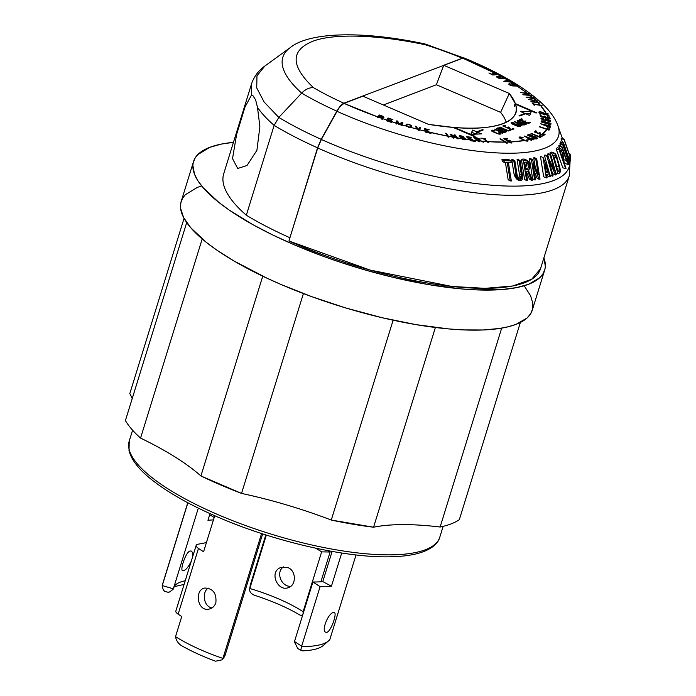 <?xml version="1.0" encoding="UTF-8"?>
<svg xmlns="http://www.w3.org/2000/svg" width="696" height="696" viewBox="0 0 696 696"><rect width="100%" height="100%" fill="white"/><g stroke="black" fill="none" stroke-linecap="round" stroke-linejoin="round"><path stroke-width="1.04" d="M341.701 553.007L331.435 586.197A88.375 25.5 -162.8 0 1 320.082 586.65L301.655 646.184A6.769 4.559 -56.9 0 0 301.568 646.488A88.375 25.5 17.2 0 0 328.677 640.755A88.375 25.5 17.2 0 0 329.817 639.572A6.769 0.757 -70.9 0 0 329.913 639.267L356.021 554.938M333.114 612.584L334.263 612.515C337.673 613.254 329.791 634.691 325.78 632.246C321.1 630.976 328.068 613.672 333.114 612.584M320.082 586.65L312.922 581.978L294.495 641.512A6.769 4.559 123.1 0 0 294.408 641.816L297.801 648.594L302.229 650.847A84.66 24.421 17.2 0 0 322.927 645.784L328.677 640.755M312.922 581.978A76.812 22.159 17.2 0 0 322.787 581.586L331.435 586.197M332.123 551.423L322.787 581.586M301.568 646.488L300.742 650.516M209.531 515.223A88.375 25.5 -162.8 0 1 210.662 515.231L214.177 517.528M187.781 502.738L162.429 584.649A88.375 25.5 17.2 0 0 162.159 585.867L187.876 502.79M213.437 519.929A76.812 22.159 17.2 0 0 207.956 520.303L210.027 513.631M168.389 592.087C168.458 592.801 170.076 591.809 173.243 589.129L198.316 508.115M164.421 590.921C163.882 591.478 163.134 589.79 162.159 585.867M191.296 561.141C188.05 567.658 185.179 570.859 182.665 570.737C179.777 570.233 185.649 552.459 189.886 551.023L191.139 551.006C192.592 551.798 192.983 554.06 192.331 557.792M185.214 580.768A76.812 22.159 17.2 0 0 175.731 584.727A76.812 22.159 17.2 0 0 173.878 587.059M173.826 587.233A80.527 23.238 -162.8 0 1 184.022 584.631M328.034 550.684A88.375 25.5 -162.8 0 1 330.104 552.006L320.9 581.76M265.811 534.893L250.343 584.866A6.769 6.473 -172.4 0 0 250.255 585.171L249.699 589.042M283.472 566.892C275.233 572.286 281.636 587.32 290.85 586.241M330.104 552.006L321.639 551.867A76.812 22.159 17.2 0 0 315.61 548.187M321.639 551.867L303.212 611.401A6.769 4.611 90.9 0 1 303.108 611.697A76.812 22.159 17.2 0 0 249.812 588.52A6.769 6.473 7.6 0 1 249.899 588.216L266.35 535.067M287.97 567.623C296.313 570.729 296.4 585.11 288.623 587.52C277.713 592.409 268.534 571.503 280.958 567.466L287.97 567.623M302.908 614.333L301.325 615.473L299.611 614.899A80.527 23.238 -162.8 0 0 254.605 595.324C250.76 593.653 249.159 591.383 249.812 588.52L249.69 589.103M303.108 611.697L303.056 613.863M214.742 515.727L203.589 551.745A88.375 25.5 -162.8 0 1 198.473 548.431A11.562 3.332 -162.8 0 1 196.185 545.342L175.836 611.071A11.562 3.332 17.2 0 0 178.132 614.159A88.375 25.5 -162.8 0 0 181.743 616.534L175.575 636.483A6.603 4.611 90.1 0 0 175.523 636.64A88.375 25.5 17.2 0 0 222.929 658.407A6.603 6.299 36.3 0 0 222.972 658.251L261.583 533.536M215.864 602.719C214.655 606.216 212.393 608.347 209.078 609.104C197.368 612.08 194.036 589.495 204.946 588.033C213.046 588.459 216.691 593.349 215.864 602.719M175.523 636.64C176.14 640.155 177.88 643.008 180.76 645.201A84.66 24.421 17.2 0 0 215.595 661.2L222.276 659.773L222.929 658.407M196.185 545.342A11.562 3.332 -162.8 0 1 197.96 544.246L206.425 542.584M223.964 657.476L224.999 655.58A6.603 6.299 -143.7 0 0 225.052 655.423L262.67 533.884M208.165 588.12C201.605 592.392 203.702 606.808 212.028 607.913M200.909 475.96L241.529 493.412C271.832 499.919 301.742 508.802 331.27 520.051L373.569 527.211C390.43 523.81 412.615 523.74 440.116 527.02C448.285 525.332 454.679 522.887 459.317 519.677L520.364 322.465L459.317 519.677A180.464 52.069 17.2 0 1 440.116 527.02A179.89 51.904 17.2 0 0 373.569 527.211L435.392 327.485L373.569 527.211A180.464 52.069 17.2 0 1 331.27 520.051A179.89 51.904 17.2 0 0 241.529 493.412L303.404 293.547L241.529 493.412A180.464 52.069 17.2 0 1 200.909 475.96A179.89 51.904 17.2 0 0 140.557 438.089C166.544 450.695 186.659 463.318 200.909 475.96L262.749 276.181L200.909 475.96M125.41 420.558C128.621 426.091 133.675 431.938 140.557 438.089L202.197 238.963L140.557 438.089A180.464 52.069 17.2 0 1 125.41 420.558L186.702 222.572L125.41 420.558M570.085 161.472L569.276 175.853A179.394 51.756 17.2 0 1 317.724 147.978L321.352 139.478L317.724 147.978L288.927 240.999A179.394 51.756 17.2 0 0 540.479 268.874L569.276 175.853A179.394 51.756 -162.8 0 1 317.724 147.978L288.927 240.999L370.089 270.065L451.765 286.43L485.095 288.344L512.656 285.995L531.709 279.244L540.54 268.691M520.251 119.312A179.394 51.756 -162.8 0 1 520.913 119.703A179.394 51.756 17.2 0 0 520.251 119.312M521.991 120.356A179.394 51.756 -162.8 0 1 523.67 121.382A179.394 51.756 17.2 0 0 521.991 120.356M293.79 244.6L272.71 234.97L252.691 224.564L228.932 209.879L218.875 202.44L203.18 187.746L197.934 180.812L194.523 174.252L192.87 165.439L193.227 162.742L195.15 157.957L197.673 154.73L209.757 147.343L221.554 144.046L233.447 142.341A183.77 53.018 -162.8 0 0 209.757 147.343A183.77 53.018 -162.8 0 0 193.558 161.481A183.77 53.018 -162.8 0 0 353.429 266.472A183.77 53.018 -162.8 0 0 544.663 270.17A183.77 53.018 -162.8 0 0 543.88 257.885L545.342 266.22L544.994 268.908L543.063 273.693L539.504 277.93L528.455 284.316L516.658 287.605L501.442 289.597L475.96 289.875L461.274 288.901L428.527 284.603L393.266 277.391L366.644 270.413L340.762 262.409L324.049 256.589L293.79 244.6M193.523 161.585L181.16 201.527A183.77 53.018 17.2 0 0 341.031 306.518A183.77 53.018 17.2 0 0 532.266 310.207L544.62 270.292M506.218 122.305A139.252 40.177 17.2 0 0 500.615 112.352L436.383 84.747L383.392 104.992L436.383 84.747L443.717 65.285L462.553 58.09L464.972 58.56M321.352 139.478L337.029 111.334L321.352 139.478A176.619 50.956 17.2 0 0 569.78 162.142A176.619 50.956 -162.8 0 1 321.352 139.478M340.675 106.044L344.041 103.373L362.877 96.178L344.041 103.373L377.702 116.884L379.442 115.005L381.904 115.875C384.679 117.285 384.531 117.781 381.452 117.38L382.026 118.398L386.845 120.043L388.055 117.989L392.909 119.59L388.794 118.511L388.246 119.442L391.117 120.669L388.107 119.677L387.715 120.33L396.094 123.035L396.798 120.817L397.677 121.095L399.156 123.888L401.983 122.426L402.862 122.696L402.166 124.897L406.099 126.054L406.125 124.488C407.986 123.931 409.787 124.445 411.527 126.037L411.371 127.559L417.644 129.256L415.138 126.159L416.043 126.385L418.574 129.517L419.618 127.281L420.523 127.507L419.488 129.743L425.395 131.239L424.282 128.542L429.145 129.691L425.291 129.064L425.795 130.291L428.936 131.309L425.917 130.596L426.274 131.457L447.58 136.129L445.536 133.214L446.388 133.38L448.433 136.294L452.478 137.051L449.999 134.05L456.672 137.773L454.192 134.789L455.114 134.946L457.594 137.939L465.233 139.13L461.84 137.66C455.932 135.929 461.596 134.867 464.075 137.251L463.258 137.121C460.047 135.851 459.56 135.929 461.787 137.373L466.076 139.252L469.765 139.766L466.363 136.633L470.774 137.199L467.547 137.095L469.095 138.513L472.219 139.217L469.478 138.869L470.566 139.87L477.647 140.705L473.828 137.53L476.02 137.756C479.405 138.574 480.466 139.304 479.213 139.948L481.467 141.088L487 141.549L483.224 138.687L480.805 138.165L485.321 138.513L485.808 138.878L483.964 138.739L487.731 141.601L505.27 142.141L500.624 138.861L505.905 142.123L509.463 142.028L503.808 138.774L507.158 138.591L507.802 138.965L505.052 139.113L507.61 140.583L510.333 140.836L508.254 140.957L510.081 142.001L524.584 140.496L520.269 138.4C518.424 136.799 519.433 136.616 523.322 137.86L522.827 137.947C520.208 137.112 519.52 137.234 520.782 138.321L525.106 140.401L529.873 139.374L524.21 135.99L531.962 138.8L534.197 138.086L527.237 135.085L528.325 134.676L536.494 137.225L538.165 136.494L531.318 133.415L538.504 136.329L541.488 134.676L534.137 131.857L535.668 130.822L536.503 131.144L535.25 131.988L538.573 133.267L539.522 132.623L540.366 132.945L539.417 133.589L541.766 134.493L547.013 129.352L539.496 126.576L547.152 129.117L548.239 126.768L540.705 123.775L548.596 125.532L548.813 124.219L541.079 121.957L541.166 121.191C542.576 120.617 544.307 121.043 546.351 122.479L548.9 122.861L548.831 121.348L543.741 119.982C540.2 118.442 540.157 117.868 543.611 118.25L543.628 118.529C541.305 118.276 541.331 118.659 543.715 119.695L548.805 121.052L548.631 119.938L545.342 119.555L545.29 118.711L548.57 119.634L548.222 118.242L540.522 116.319L540.026 114.649L540.905 114.866L541.314 116.241L544.794 117.111L544.49 116.067L545.368 116.293L545.673 117.328L548.135 117.946L546.96 114.918L539.322 113.178L538.895 112.274C539.652 111.447 541.305 111.743 543.863 113.17L546.151 113.326L540.453 105.383L534.023 104.322L534.824 105.218L533.989 105.087L532.127 102.965L533.719 103.974L540.148 105.044L537.912 102.643L530.9 101.694L534.493 101.877L532.962 100.407L528.621 99.519L535.711 100.476L533.902 98.806L526.045 97.136L531.918 97.066L529.865 95.352L523.331 94.813L522.861 94.438L527.481 93.508L520.451 92.568L527.046 93.116L517.076 86.017L513.248 85.965C509.411 85.147 508.254 84.39 509.785 83.685L510.351 84.059C509.324 84.529 510.098 85.043 512.674 85.591L516.484 85.625L514.257 84.181L512.326 84.103L513.457 84.842L512.769 84.834L511.082 83.711L513.639 83.79L510.855 82.058L503.721 81.249L507.871 80.257L504.748 78.439L501.311 78.657C497.614 78.03 496.3 77.273 497.37 76.386L498.014 76.76C497.292 77.352 498.171 77.856 500.668 78.283L504.061 78.048L501.538 76.621L499.772 76.664L501.059 77.413L500.45 77.439L498.519 76.325L500.842 76.238L497.718 74.533L492.681 75.011L488.914 72.958L492.568 74.585L494.812 74.376L492.472 73.106L495.378 74.324L497.031 74.168L462.553 58.09L443.717 65.285L509.315 93.481L515.31 103.591L536.712 112.787L536.033 113.048L515.518 104.226C522.13 121.069 495.7 131.17 454.592 127.507L475.107 136.329L474.428 136.581L453.026 127.385L428.475 124.366L362.877 96.178L428.475 124.366A142.898 41.229 -162.8 0 0 453.026 127.385L474.428 136.581M501.685 328.12L440.116 527.02L501.685 328.12M393.127 320.212L331.27 520.051L393.127 320.212M132.205 398.617A179.89 51.904 17.2 0 0 129.795 393.649L184.057 218.361L129.795 393.649M546.317 177.906L543.68 176.775L540.453 156.382L543.68 176.775L546.317 177.906A175.923 50.756 17.2 0 0 547.091 177.724L546.577 174.452A174.026 50.208 17.2 0 0 548.787 173.861L550.005 176.932A175.923 50.756 17.2 0 0 550.719 176.723L543.08 157.514L546.317 177.906L543.08 157.514L540.453 156.382L543.08 157.514L550.719 176.723M547.378 175.801L546.812 174.391L547.378 175.801L550.005 176.932L547.378 175.801M555.608 174.983L552.989 173.852L551.876 171.442L552.989 173.852L555.608 174.983A175.923 50.756 17.2 0 0 556.261 174.713L550.797 154.904A164.126 47.354 -162.8 0 1 550.153 155.173L554.434 170.72L547.656 156.121A164.126 47.354 -162.8 0 1 546.995 156.348L552.459 176.158A175.923 50.756 17.2 0 0 553.111 175.931L548.831 160.393L555.608 174.983L548.831 160.393L553.111 175.931M552.459 176.158L550.101 175.14L552.459 176.158L546.995 156.348L544.376 155.225L549.344 173.226L544.376 155.225A161.098 46.475 17.2 0 0 545.029 154.999L547.656 156.121L554.434 170.72L550.153 155.173L547.526 154.051A161.098 46.475 17.2 0 0 548.178 153.773L550.797 154.904L556.261 174.713M562.777 167.788L565.7 168.693L562.777 167.788L556.139 148.831A161.098 46.475 17.2 0 0 557.244 147.735L560.158 148.639A164.126 47.354 -162.8 0 1 559.071 149.736L565.7 168.693A175.923 50.756 17.2 0 0 566.048 168.345L562.977 159.549A170.442 49.172 17.2 0 0 563.69 158.792L562.82 152.633M562.498 142.532L561.159 138.661A161.098 46.475 17.2 0 0 561.176 138.208L564.073 139.104A164.126 47.354 -162.8 0 1 564.056 139.557L561.159 138.661L562.498 142.532M560.967 143.768L560.489 142.367A161.098 46.475 17.2 0 0 560.619 141.949L563.508 142.845L569.415 160.054L563.508 142.845A164.126 47.354 -162.8 0 1 563.377 143.263L560.489 142.367L560.967 143.768M526.62 180.638L524.575 179.42L526.62 180.638L523.418 160.463L521.374 159.236L524.575 179.42L521.374 159.236A161.098 46.475 17.2 0 0 524.123 159.027L526.167 160.254A164.126 47.354 -162.8 0 1 523.418 160.463L526.62 180.638A175.923 50.756 17.2 0 0 527.594 180.577L526.106 171.207A170.442 49.172 17.2 0 0 527.681 171.094L531.422 180.264A175.923 50.756 17.2 0 0 532.44 180.168L528.647 170.798L529.821 165.404C529.291 162.359 528.073 160.637 526.167 160.254L527.263 160.541L529.821 165.422M531.422 180.264L529.369 179.037L526.185 171.207L529.369 179.037L531.422 180.264L527.681 171.094M539.096 179.316L537.025 178.08L534.093 170.65L537.025 178.08L539.096 179.316A175.923 50.756 17.2 0 0 540.035 179.168L536.703 158.906A164.126 47.354 -162.8 0 1 535.781 159.071L538.382 174.957L532.31 159.593A164.126 47.354 -162.8 0 1 531.413 159.706L534.676 179.925A175.923 50.756 17.2 0 0 535.572 179.812L533.014 163.943L539.096 179.316L533.014 163.943M532.614 178.689L534.676 179.925L532.614 178.689L529.36 158.471A161.098 46.475 17.2 0 0 530.248 158.357L532.31 159.593L538.382 174.957L535.781 159.071L533.702 157.827A161.098 46.475 17.2 0 0 534.624 157.661L536.703 158.906L534.624 157.661M535.18 166.849L533.702 157.827L535.781 159.071L536.703 158.906M510.212 180.96L508.158 179.733L505.418 162.533L508.158 179.733L510.212 180.96L507.28 162.586L510.212 180.96A175.923 50.756 17.2 0 0 511.325 180.977L508.402 162.603L511.325 180.977M502.26 161.272L501.964 159.454A161.098 46.475 17.2 0 0 508.828 159.593L501.964 159.454L504.017 160.68L504.313 162.499A165.187 47.659 17.2 0 0 507.28 162.586L504.313 162.499L502.26 161.272L504.313 162.499L504.017 160.68L510.873 160.82A164.126 47.354 -162.8 0 1 504.017 160.68L501.964 159.454L502.26 161.272M564.117 161.281L563.595 159.958M568.954 163.508L568.597 164.639L566.37 160.498L561.628 146.778L558.731 145.873L559.549 148.257L558.731 145.873A161.098 46.475 17.2 0 0 558.984 145.499L561.881 146.395A164.126 47.354 -162.8 0 1 561.628 146.778L566.37 160.498C569.102 166.266 569.537 165.474 567.658 158.096L562.942 144.385A164.126 47.354 -162.8 0 1 562.768 144.785L567.484 158.497C568.728 163.456 568.441 163.995 566.614 160.115L561.881 146.395L566.614 160.115M568.084 162.89L567.484 158.497L565.883 158.001L567.484 158.497L562.768 144.785L559.871 143.889L560.602 145.995L559.871 143.889A161.098 46.475 17.2 0 0 560.054 143.489L562.942 144.385L567.675 158.131M515.466 177.871L514.074 174.218L511.76 159.584A161.098 46.475 17.2 0 0 512.822 159.575L514.866 160.793A164.126 47.354 -162.8 0 1 513.805 160.811L516.119 175.435C516.754 182.491 524.14 182.213 522.452 175.27L520.147 160.637A164.126 47.354 -162.8 0 1 519.129 160.68L521.443 175.305C520.791 180.055 519.373 180.09 517.18 175.427L514.866 160.793L517.18 175.427L519.094 178.863L521.443 175.305L519.129 160.68L517.085 159.462A161.098 46.475 17.2 0 0 518.102 159.419L520.147 160.637L522.478 175.383M554.764 153.311L554.12 153.268A164.126 47.354 -162.8 0 1 552.502 154.112L549.875 152.989L550.353 154.703L549.875 152.989A161.098 46.475 17.2 0 0 551.484 152.137L552.058 152.146M533.127 98.24A157.374 45.405 -162.8 0 1 533.884 98.806A157.374 45.405 17.2 0 0 533.127 98.24M536.155 100.546A157.374 45.405 -162.8 0 1 536.633 100.92A157.374 45.405 17.2 0 0 536.155 100.546M538.556 102.469A157.374 45.405 -162.8 0 1 539.017 102.843A157.374 45.405 17.2 0 0 538.556 102.469M492.942 73.367L495.378 74.324L495.239 74.768L497.031 74.168A144.794 41.777 -162.8 0 0 462.553 58.09L464.249 58.012C514.066 78.509 550.58 103.521 557.966 125.95A157.374 45.405 -162.8 0 1 557.966 125.95A157.374 45.405 -162.8 0 1 493.621 152.702A157.374 45.405 -162.8 0 1 337.029 111.334A157.374 45.405 17.2 0 0 493.621 152.702A157.374 45.405 17.2 0 0 557.966 125.95L562.472 138.608M503.913 126.437L507.158 127.533L508.454 127.029L509.255 127.377L507.958 127.873L511.273 129.299L513.204 128.56L514.005 128.908L511.699 129.787L502.817 125.967L504.913 125.167L505.714 125.515L503.991 126.167L507.071 127.803M524.044 125.071L522.435 124.532L521.278 124.976L522.122 125.802L514.396 121.548L524.044 125.071M523.844 121.156L525.941 121L524.645 121.496L527.96 122.922L529.891 122.183L530.691 122.531L528.386 123.409L519.503 119.599L521.6 118.79L522.4 119.138L520.678 119.799L523.844 121.156M519.077 115.649L524.897 113.422L520.791 111.656L531.474 111.177L529.673 115.475L525.619 113.735L519.799 115.962L519.077 115.649L524.897 113.422L520.791 111.656L531.474 111.177L529.673 115.475L525.619 113.735L519.799 115.962M483.242 129.926L477.421 132.153L481.467 133.893L470.783 134.371L472.593 130.074L476.699 131.84L482.519 129.621L483.242 129.926L477.421 132.153L481.467 133.893L470.783 134.371L472.593 130.074L471.035 134.363L472.593 130.074L476.699 131.84L482.519 129.621L482.311 130.282M497.196 133.58L493.29 131.596L497.283 133.31C499.919 134.024 500.441 133.832 498.832 132.719L499.215 132.579C501.59 134.224 500.833 134.519 496.927 133.467L492.89 131.735C490.532 130.091 491.306 129.795 495.213 130.857L494.839 131.005C492.202 130.291 491.689 130.491 493.29 131.596A1.897 0.548 -162.8 0 1 492.255 130.744A1.897 0.548 -162.8 0 1 494.839 131.005L495.213 130.857A2.819 0.809 -162.8 0 0 491.376 130.465L491.367 130.474A2.819 0.809 -162.8 0 0 492.89 131.735L496.927 133.467A2.819 0.809 -162.8 0 0 500.746 133.85L500.746 133.858A2.819 0.809 -162.8 0 0 499.215 132.579L499.128 132.858M506.505 131.77L505.357 132.214L496.474 128.395L497.553 127.986L502.521 129.578C505.548 130.169 506.879 130.9 506.505 131.77A2.836 0.818 -162.8 0 0 506.758 131.553L506.74 131.596M516.171 124.732L515.371 124.393L516.502 123.958L518.964 125.019C521.365 126.663 520.608 126.959 516.693 125.915L512.691 124.192C510.29 122.539 511.055 122.244 514.988 123.305L514.605 123.453C511.969 122.74 511.456 122.931 513.056 124.045L517.058 125.767C519.695 126.472 520.208 126.272 518.607 125.167L516.171 124.732L516.928 124.445M522.191 122.435L521.391 122.087L522.522 121.661L524.984 122.714C527.385 124.366 526.628 124.662 522.713 123.61L518.711 121.896C516.31 120.243 517.076 119.947 521.008 121.008L520.625 121.147C517.989 120.434 517.476 120.634 519.077 121.739L523.079 123.462C525.706 124.175 526.22 123.975 524.619 122.87L522.191 122.435L524.61 122.861A1.897 0.548 -162.8 0 1 525.654 123.723A1.897 0.548 -162.8 0 1 523.079 123.462L518.998 122.017M504.261 132.631L502.66 132.092L501.503 132.527L502.347 133.362L494.621 129.099L504.261 132.631M499.98 127.29L508.15 130.5L510.081 129.761L510.873 130.1L508.567 130.987L500.067 127.02L508.063 130.77L510.081 129.761L509.846 130.491L510.081 129.761L510.873 130.1M524.166 285.76L530.622 295.835L532.849 303.439L532.597 308.954L530.674 313.731L527.107 317.968L516.067 324.353L508.515 326.694L499.702 328.442L483.259 329.974L463.562 329.913L448.877 328.938L416.138 324.64L382 317.698L345.346 307.832L311.651 296.626L281.401 284.647L267.16 278.269L234.03 261.017L216.543 249.916L206.477 242.478L190.782 227.783L183.605 217.526L180.577 208.295L180.829 202.78L182.752 197.995L185.275 194.767L197.368 187.381L201.657 185.928M497.718 74.141L494.247 72.271L498.936 74.542L497.718 74.533A144.794 41.777 -162.8 0 1 500.842 76.238C503.887 76.995 505.192 77.726 504.748 78.439A144.794 41.777 -162.8 0 1 507.871 80.257L508.933 80.136L509.559 80.519L508.759 80.588L510.629 81.728L512.656 82.398L510.855 82.058A144.794 41.777 -162.8 0 1 513.639 83.79C516.823 84.712 517.972 85.451 517.076 86.017A144.794 41.777 -162.8 0 1 527.046 93.116L528.708 93.386L529.23 93.795L528.064 93.908A144.794 41.777 -162.8 0 1 529.421 94.987L531.596 95.639L529.865 95.352A144.794 41.777 -162.8 0 1 531.918 97.066L533.449 97.188L533.875 97.562L532.727 97.449L535.963 99.397L533.902 98.806A144.794 41.777 -162.8 0 1 535.711 100.476L537.486 100.85L536.085 100.833A144.794 41.777 -162.8 0 1 537.564 102.295L539.757 103.043L537.912 102.643A144.794 41.777 -162.8 0 1 540.148 105.044L542.062 105.505L540.453 105.383A144.794 41.777 -162.8 0 1 546.151 113.326L548.048 113.613L546.343 113.674A144.794 41.777 -162.8 0 1 546.812 114.605L548.813 115.205L546.96 114.918A144.794 41.777 -162.8 0 1 548.135 117.946L549.318 118.285L548.857 116.754L549.701 117.076L550.258 118.903L548.222 118.242A144.794 41.777 -162.8 0 1 548.57 119.634C551.319 121.078 551.406 121.652 548.831 121.348A144.794 41.777 -162.8 0 1 548.9 122.861L551.032 123.34L548.892 123.157A144.794 41.777 -162.8 0 1 548.84 123.949L550.884 124.697L548.813 124.219A144.794 41.777 -162.8 0 1 548.596 125.532L550.684 126.159L549.04 125.924L548.813 126.707L550.223 127.707L548.239 126.768A144.794 41.777 -162.8 0 1 547.152 129.117L548.309 129.552L549.022 128.36L549.866 128.751L549.013 130.169L547.013 129.352A144.794 41.777 -162.8 0 1 541.766 134.493L542.897 134.981L544.298 134.032L545.107 134.45L543.428 135.581L541.488 134.676A144.794 41.777 -162.8 0 1 538.504 136.329L539.617 136.834L541.279 135.99L542.071 136.416L540.079 137.434L538.165 136.494A144.794 41.777 -162.8 0 1 536.494 137.225L537.208 138.617L536.05 139.052L534.197 138.086A144.794 41.777 -162.8 0 1 531.962 138.8L534.032 139.705L532.04 139.122L530.691 139.478L531.805 140.296L531.344 140.418L529.873 139.374A144.794 41.777 -162.8 0 1 527.455 139.939C528.664 141.349 527.707 141.532 524.584 140.496A144.794 41.777 -162.8 0 1 510.081 142.001L511.551 143.002L510.942 143.045L509.463 142.028A144.794 41.777 -162.8 0 1 505.905 142.123L507.28 143.141L505.27 142.141A144.794 41.777 -162.8 0 1 487.731 141.601L488.827 142.602L488.087 142.549L487 141.549A144.794 41.777 -162.8 0 1 481.467 141.088L483.337 142.21L480.64 141.01A144.794 41.777 -162.8 0 1 478.413 140.783L479.413 141.801L477.647 140.705A144.794 41.777 -162.8 0 1 470.566 139.87L475.498 141.392L470.653 140.766L469.765 139.766A144.794 41.777 -162.8 0 1 466.076 139.252C465.467 140.244 463.849 140 461.23 138.53A144.794 41.777 -162.8 0 1 457.594 137.939L458.22 138.895L455.776 137.625A144.794 41.777 -162.8 0 1 453.322 137.199L453.949 138.139L453.105 137.999L452.478 137.051A144.794 41.777 -162.8 0 1 448.433 136.294L448.937 137.225L447.58 136.129A144.794 41.777 -162.8 0 1 426.274 131.457L431.007 133.397L425.656 132.144L425.395 131.239A144.794 41.777 -162.8 0 1 419.488 129.743L419.201 130.404L418.235 130.161L417.644 129.256A144.794 41.777 -162.8 0 1 411.371 127.559L406.099 126.054A144.794 41.777 -162.8 0 1 402.166 124.897L401.931 125.671L401.044 125.393L401.288 124.636A144.794 41.777 -162.8 0 1 399.965 124.236L398.599 124.419L398.303 123.723A144.794 41.777 -162.8 0 1 396.981 123.314L396.746 124.053L395.867 123.775L396.094 123.035A144.794 41.777 -162.8 0 1 387.715 120.33L391.813 122.513L386.48 120.739L386.845 120.043A144.794 41.777 -162.8 0 1 382.026 118.398L382.452 119.399L381.077 118.076A144.794 41.777 -162.8 0 1 378.563 117.189L378.05 117.833L377.189 117.528L377.702 116.884A144.794 41.777 -162.8 0 1 344.041 103.373C341.658 104.504 339.317 107.158 337.029 111.334M500.615 112.352L509.315 93.481L443.717 65.285L436.383 84.747L500.615 112.352L509.315 93.481A142.898 41.229 -162.8 0 1 515.31 103.591L514.161 105.662A142.454 41.099 -162.8 0 1 514.37 106.305L515.518 104.226A142.898 41.229 -162.8 0 1 514.901 114.675A142.898 41.229 -162.8 0 1 454.592 127.507L454.349 127.951L454.592 127.507L475.107 136.329M556.852 167.614L556.504 165.918L559.14 167.049L559.123 171.312A174.861 50.451 -162.8 0 1 558.035 171.877L553.538 155.626A165.187 47.659 17.2 0 0 554.616 155.051L556.661 158.123L559.14 167.049L556.661 158.123L554.025 156.992L553.555 155.617L556.504 165.918L559.14 167.049L559.123 171.312L557.705 170.703L559.123 171.312L558.035 171.877L553.538 155.626M475.994 134.111L471.888 132.344L475.994 134.111L476.699 131.84L475.994 134.111L476.925 133.754L475.994 134.111M530.517 113.457L524.81 113.718L530.517 113.457M524.68 162.212L525.819 169.398L524.68 162.212A165.187 47.659 17.2 0 0 526.454 162.072L528.89 165.5L527.603 169.258A169.38 48.868 -162.8 0 1 525.819 169.398L527.603 169.258L525.611 168.067L527.603 169.258L528.89 165.5L526.454 162.072L527.185 162.264M560.149 172.138L557.975 173.93L555.791 172.991L557.975 173.93L552.502 154.112L557.975 173.93A175.923 50.756 17.2 0 0 559.61 173.095C560.471 171.982 560.471 169.876 559.627 166.753L555.695 154.321M560.567 148.579L562.116 150.849M560.75 150.345L560.028 151.102L562.385 157.844L560.028 151.102A165.187 47.659 17.2 0 0 560.75 150.345L562.533 152.998L563.09 157.087A169.38 48.868 -162.8 0 1 562.385 157.844L563.09 157.087L562.003 156.748L563.09 157.087L562.533 152.998L560.985 150.284M514.622 105.862L514.161 105.662L515.31 103.591L536.712 112.787M546.282 172.617L548.1 172.13L546.064 171.26L548.1 172.13A172.965 49.903 -162.8 0 1 546.282 172.617L544.942 164.247L548.1 172.13L544.942 164.247M536.033 113.048L515.518 104.226L514.37 106.305M565.7 168.693L559.071 149.736L556.139 148.831L559.071 149.736L560.158 148.639L557.244 147.735L556.139 148.831M534.676 179.925L531.413 159.706L529.36 158.471L532.31 159.593L530.248 158.357M570.024 156.322L569.946 153.955L570.537 155.66L570.59 158.479L570.05 158.314L570.59 158.479L564.056 139.557L570.59 158.479A175.923 50.756 17.2 0 0 570.537 155.66L569.946 153.955A174.861 50.451 -162.8 0 1 570.024 156.322L564.073 139.104L561.176 138.208M568.702 161.803L569.867 162.168L563.377 143.263L569.867 162.168A175.923 50.756 17.2 0 0 570.476 159.558L569.893 157.853A174.861 50.451 -162.8 0 1 569.415 160.054L569.893 157.853L568.519 157.426L569.893 157.853L570.476 159.558L569.867 162.168L568.702 161.803M508.402 162.603A165.187 47.659 17.2 0 0 511.16 162.629L510.873 160.82L508.828 159.593L510.873 160.82L511.16 162.629L508.402 162.603M566.37 160.498L563.473 159.593L566.37 160.498M564.865 162.768L565.7 163.743L568.571 164.63M522.565 177.202L518.981 180.569L516.119 175.435L514.074 174.218L516.937 179.342L518.946 180.551M563.769 156.261L563.69 158.792L562.977 159.549M560.471 148.544L557.244 147.735M463.153 138.008L463.232 137.747A2.819 0.809 -162.8 0 1 466.076 139.252M466.085 139.539L463.04 139.478M461.23 138.53A2.819 0.809 -162.8 0 1 460.917 138.26L461.735 138.391A1.897 0.548 -162.8 0 0 462.092 138.661L465.224 139.209M548.178 153.773L550.797 154.904L547.526 154.051L548.735 158.436M529.952 167.031L528.647 170.798L532.44 180.168M465.233 139.13A144.794 41.777 -162.8 0 1 462.092 138.661C463.814 139.513 464.858 139.67 465.233 139.13A1.897 0.548 -162.8 0 0 463.292 138.043L461.84 137.66A2.645 0.766 -162.8 0 1 459.151 136.042A2.645 0.766 -162.8 0 1 461.378 135.946A2.645 0.766 -162.8 0 1 464.075 137.251L463.258 137.121A1.723 0.496 -162.8 0 0 461.509 136.259A1.723 0.496 -162.8 0 0 460.03 136.312L459.856 136.868M525.55 168.032L526.837 164.273L526.098 162.098L526.924 165.544M514.074 174.218L516.119 175.435L513.805 160.811L511.76 159.584L514.074 174.218M519.251 176.627L519.399 174.087L521.443 175.305L519.399 174.087L517.085 159.462L520.147 160.637L518.102 159.419M477.421 132.153L476.821 134.102L477.421 132.153M524.897 113.422L524.697 114.092L524.897 113.422M512.056 84.355L512.239 83.737M512.656 82.398L503.721 81.249L507.871 80.257L508.933 80.136L508.793 80.579M535.468 99.232L526.045 97.136L533.362 97.492M548.726 126.968L549.04 125.924L548.813 126.707L550.214 127.707L540.705 123.775L550.597 126.42M531.344 140.418L524.21 135.99L533.58 139.826M526.045 140.67L526.567 140.984M533.232 97.892L533.014 98.614L532.057 97.44L528.917 97.744M420.523 127.507L419.201 130.404L418.235 130.161L415.138 126.159M494.725 72.523L498.936 74.542L492.681 75.011L488.914 72.958M497.309 77.508L497.527 76.96A1.897 0.548 -162.8 0 1 498.014 76.76M527.316 94.056L527.481 93.508L520.451 92.568L527.046 93.116L528.708 93.386L528.577 93.821M506.636 143.15L499.98 138.869M549.013 130.169L539.356 126.811M548.961 115.519L539.322 113.178M500.52 139.209L507.28 143.141M545.594 117.589L549.24 118.529L549.701 117.076L550.258 118.903L540.522 116.319L540.026 114.649M446.162 134.111L446.388 133.38L448.433 136.294L448.937 137.225L448.085 137.06L445.536 133.214M377.189 117.528L379.442 115.005L378.868 116.858L379.442 115.005L381.904 115.875A2.74 0.792 -162.8 0 1 383.931 117.328A2.74 0.792 -162.8 0 1 381.452 117.38L381.182 118.268L381.452 117.38L382.452 119.399M398.599 124.419L397.39 122L396.746 124.053L395.867 123.775L396.798 120.817L395.885 123.784M386.48 120.739L388.055 117.989L387.133 120.956L388.055 117.989L392.909 119.59M453.949 138.139L453.105 137.999L449.999 134.05M510.942 143.045L503.808 138.774M539.313 102.921L530.9 101.694L534.406 102.173L532.962 100.407M531.596 95.639L522.861 94.438M543.428 135.581L534.137 131.857M536.05 139.052L527.237 135.085L528.325 134.676A2.74 0.792 -162.8 0 1 531.048 134.981A2.74 0.792 -162.8 0 1 533.293 136.277A2.836 0.818 -162.8 0 1 536.494 137.225L537.477 138.374M450.643 134.824L450.834 134.197L456.672 137.773L454.192 134.789L455.114 134.946L454.906 135.642L455.114 134.946L458.22 138.895L457.298 138.73M540.079 137.434L530.996 133.58L539.53 137.121M478.648 141.723L473.828 137.53L476.02 137.756A2.74 0.792 -162.8 0 1 478.744 138.547A2.74 0.792 -162.8 0 1 479.944 139.652A2.74 0.792 -162.8 0 1 479.213 139.948L483.337 142.21M470.653 140.766L466.363 136.633L470.679 137.495M425.656 132.144L424.282 128.542L429.067 129.952M402.862 122.696L401.931 125.671L401.044 125.393L401.696 123.331L401.061 125.393L401.696 123.331L399.321 124.636M539.417 126.837L548.309 129.552M488.087 142.549L483.224 138.687M480.805 138.165L485.321 138.513L485.808 138.878L483.833 139.148L488.827 142.602M533.536 104.565L533.719 103.974L542.062 105.505L534.023 104.322L533.841 104.913M567.553 162.272L567.04 161.237M548.161 121.191L543.741 119.982A2.819 0.809 -162.8 0 1 540.975 118.276A2.819 0.809 -162.8 0 1 543.611 118.25L543.628 118.529A1.897 0.548 -162.8 0 0 541.853 118.555L541.679 119.129M513.065 84.12L513.178 83.764A2.819 0.809 -162.8 0 1 513.639 83.79C516.815 84.712 517.955 85.451 517.076 86.017A2.819 0.809 -162.8 0 1 516.649 86.034L513.248 85.965A2.819 0.809 -162.8 0 1 510.264 85.225A2.819 0.809 -162.8 0 1 508.82 83.99A2.819 0.809 -162.8 0 1 509.785 83.685L509.446 84.79M498.519 76.325L500.389 76.229A2.819 0.809 -162.8 0 1 500.842 76.238C503.878 76.995 505.174 77.726 504.748 78.439A2.819 0.809 -162.8 0 1 504.348 78.5L501.311 78.657A2.819 0.809 -162.8 0 1 498.24 77.987A2.819 0.809 -162.8 0 1 496.648 76.691A2.819 0.809 -162.8 0 1 497.37 76.386L497.075 77.343M406.099 126.054A2.819 0.809 -162.8 0 1 406.038 125.846L406.125 124.488A2.819 0.809 -162.8 0 1 406.133 124.427A2.819 0.809 -162.8 0 1 408.97 124.462A2.819 0.809 -162.8 0 1 411.527 126.037L410.997 127.751M524.584 140.496A2.819 0.809 -162.8 0 1 523.957 140.227L520.269 138.4A2.819 0.809 -162.8 0 1 519.112 137.303A2.819 0.809 -162.8 0 1 523.322 137.86L522.827 137.947M517.589 85.782L517.076 86.017M411.406 127.507L411.44 127.403A2.819 0.809 -162.8 0 1 411.432 127.455A2.819 0.809 -162.8 0 1 411.371 127.559L408.735 127.629M526.881 139.983L526.976 139.67A2.819 0.809 -162.8 0 1 527.455 139.939L528.116 140.87L526.272 141.053M418.374 130.196L419.618 127.281L418.688 130.274M415.843 127.029L416.043 126.385L418.566 129.508L418.357 130.196M397.399 122.009L397.677 121.095L398.965 124.532L401.983 122.426L401.061 125.393M524.549 94.908L531.048 95.517M502.347 133.362L494.621 129.099L504.661 132.475M522.122 125.802L514.396 121.548L524.436 124.923M497.805 133.51L498.849 133.754M478.831 141.166L478.665 141.723L478.831 141.166M538.895 112.274A2.74 0.792 -162.8 0 1 538.869 112.056A2.74 0.792 -162.8 0 1 541.018 111.925A2.74 0.792 -162.8 0 1 543.863 113.17L543.559 114.144L543.863 113.17L547.961 113.892M541.166 121.191A2.74 0.792 -162.8 0 1 541.175 121.147A2.74 0.792 -162.8 0 1 543.585 121.078A2.74 0.792 -162.8 0 1 546.351 122.479L546.055 123.409M461.709 137.625L461.787 137.373A1.723 0.496 -162.8 0 1 460.03 136.312M505.357 132.214L496.474 128.395M511.699 129.787L502.817 125.967M508.567 130.987L499.685 127.168M528.386 123.409L519.503 119.599M526.106 171.207L527.594 180.577M569.946 153.955L569.119 153.703L569.946 153.955M554.625 153.242L551.484 152.137L554.12 153.268C555.234 153.207 556.243 154.73 557.139 157.827L559.627 166.753M528.09 135.45L528.325 134.676L528.09 135.45M396.981 123.314L398.303 123.723L397.39 122L396.981 123.314M554.12 153.268L551.484 152.137L549.875 152.989L552.502 154.112L554.668 153.259M560.071 168.754L560.263 170.833M516.275 124.697L516.502 123.958L518.964 125.019A2.819 0.809 -162.8 0 1 520.521 126.298A2.819 0.809 -162.8 0 1 516.693 125.915L512.691 124.192A2.819 0.809 -162.8 0 1 511.142 122.914A2.819 0.809 -162.8 0 1 514.988 123.305L514.605 123.453A1.897 0.548 -162.8 0 0 512.021 123.183L511.838 123.757M522.296 122.392L522.522 121.661L524.984 122.714A2.819 0.809 -162.8 0 1 526.533 123.992A2.819 0.809 -162.8 0 1 522.713 123.61L518.711 121.896A2.819 0.809 -162.8 0 1 517.163 120.617A2.819 0.809 -162.8 0 1 521.008 121.008L520.625 121.147M549.509 120.408L549.883 120.93L548.805 121.052A1.897 0.548 -162.8 0 1 548.135 120.913L543.715 119.695A1.897 0.548 -162.8 0 1 541.853 118.555M515.971 86.026L512.674 85.591A1.897 0.548 -162.8 0 1 510.664 85.095A1.897 0.548 -162.8 0 1 509.698 84.259A1.897 0.548 -162.8 0 1 510.351 84.059M499.667 76.986L501.033 76.603A1.897 0.548 -162.8 0 1 501.538 76.621C503.373 77.073 504.217 77.552 504.061 78.048A1.897 0.548 -162.8 0 1 503.695 78.126L500.668 78.283A1.897 0.548 -162.8 0 1 498.597 77.83A1.897 0.548 -162.8 0 1 497.527 76.96M503.991 78.517L504.165 77.952L501.538 76.621A144.794 41.777 -162.8 0 1 504.061 78.048M546.029 119.747L546.186 119.234L548.03 119.738A1.897 0.548 -162.8 0 1 548.631 119.938L548.639 119.938A144.794 41.777 -162.8 0 1 548.805 121.052C550.275 121.139 550.223 120.773 548.631 119.938M533.989 105.087L532.127 102.965M497.318 128.751L497.553 127.986A2.74 0.792 -162.8 0 1 500.267 128.281A2.74 0.792 -162.8 0 1 502.521 129.578L502.39 129.995L502.521 129.578A2.836 0.818 -162.8 0 1 505.427 130.369A2.836 0.818 -162.8 0 1 506.758 131.553M381.504 119.059L380.529 117.085L379.12 116.589L378.05 117.833M548.213 113.953L544.115 113.526L543.907 114.222L544.115 113.526L548.744 115.44M537.851 101.207L533.762 100.52L533.606 101.024L533.762 100.52L535.207 102.277M510.333 140.836L508.158 141.279L511.551 143.002M544.281 114.309L546.812 114.605L546.343 113.674L544.115 113.526L544.281 114.309M546.212 123.462L546.421 122.783L548.84 123.949L548.892 123.157L546.421 122.783L546.29 123.479L550.806 124.949M426.326 132.301L430.798 133.345M387.411 121.043L391.978 122.183M549.022 128.36L548.526 129.943M540.366 132.945L539.339 133.85L542.81 135.259L544.298 134.032L543.915 135.25M470.966 140.809L475.02 141.323M520.686 138.608L524.349 140.401M554.025 156.992L556.661 158.123L554.973 155.043M556.8 167.249L556.504 165.918M516.98 126.028L513.065 124.045A1.897 0.548 -162.8 0 1 512.021 123.183M508.289 80.692L506.044 81.51L509.724 81.928L508.289 80.692L506.14 81.206L509.82 81.623L508.289 80.692M548.787 173.861L546.577 174.452L547.091 177.724M392.77 119.825L388.794 118.511L388.168 119.695L391.248 120.434M471.166 137.556L467.547 137.095L467.399 137.582L467.547 137.095L469.095 138.513L468.939 139L469.095 138.513L472.219 139.217M507.802 138.965L504.957 139.435M536.503 131.144L535.172 132.249L538.495 133.528L539.522 132.623L539.165 133.789M540.496 116.215L540.905 114.866L541.236 116.502L544.716 117.363L544.49 116.067L545.368 116.293L545.012 117.441M489.384 73.219L492.472 74.898M521.374 159.236L523.418 160.463L526.167 160.254L524.123 159.027L521.374 159.236M424.952 130.161L425.291 129.064L425.456 131.387L425.795 130.291L428.727 131.257M509.255 127.377L507.871 128.142L511.195 129.569L513.204 128.56L512.978 129.299L513.204 128.56L514.005 128.908M525.941 121L524.558 121.765L527.881 123.192L529.891 122.183L529.665 122.922L529.891 122.183L530.691 122.531M507.514 140.905L509.559 140.879M494.673 74.82L494.812 74.376L492.472 73.106M391.117 120.669L388.107 119.677M535.294 101.981L537.564 102.295L536.085 100.833L533.762 100.52L535.294 101.981M545.29 118.711L547.926 119.712M532.04 139.122L530.587 139.835L531.805 140.296M512.212 84.46L511.082 83.711M529.421 94.987L528.064 93.908L524.654 94.595L529.421 94.987M453.322 137.199L455.776 137.625L451.513 135.015L453.322 137.199M502.66 132.092L501.407 132.84L502.738 133.214M522.435 124.532L521.182 125.289M509.559 80.519L508.663 80.919M379.12 116.589L378.563 117.189L381.077 118.076L380.529 117.085L379.12 116.589M477.204 139.774L478.413 140.783L480.64 141.01L477.204 139.774M561.159 138.661L564.056 139.557L564.073 139.104M558.731 145.873L561.628 146.778L561.881 146.395L558.984 145.499M559.871 143.889L562.768 144.785L562.942 144.385L560.054 143.489M511.76 159.584L513.805 160.811L514.866 160.793L512.822 159.575M544.376 155.225L547.656 156.121L545.029 154.999M560.489 142.367L563.508 142.845L560.619 141.949M514.257 84.181A144.794 41.777 -162.8 0 1 516.484 85.625C516.937 85.208 516.188 84.729 514.257 84.181M546.23 119.799L545.342 119.555M526.959 140.044A144.794 41.777 -162.8 0 1 525.106 140.401C526.95 140.931 527.559 140.809 526.959 140.044M463.475 57.89L343.876 103.208C341.684 104.148 339.344 106.801 336.855 111.169L321.187 139.313L317.55 147.813L289.988 237.562M317.55 147.813C301.359 140.566 286.882 133.084 274.137 125.376L246.323 215.221A178.994 51.643 17.2 0 0 289.736 237.658M336.855 111.169A156.974 45.292 -162.8 0 1 301.673 93.099A186.946 53.94 -162.8 0 1 290.215 47.624C309.146 32.077 362.442 30.476 425.021 43.978L425.482 44.805C377.406 34.513 332.384 33.225 312.078 41.56C290.397 50.756 290.841 66.111 313.409 87.626C309.259 87.531 305.344 89.358 301.673 93.099L278.809 117.424C291.267 124.949 305.396 132.249 321.187 139.313M290.215 47.624L264.819 66.076L256.972 75.812L256.728 87.94L264.106 101.999L278.809 117.424L274.137 125.376C266.977 119.129 261.435 113.135 257.494 107.393L259.878 126.689L256.911 150.301L247.019 165.491L237.719 168.484L232.525 158.618L236.562 134.667L244.931 107.175L251.5 95.039L251.526 83.929L223.712 173.782A208.965 60.291 17.2 0 0 246.323 215.221M251.5 95.039L252.718 95.335L255.606 99.841L257.494 107.393M529.003 97.475L533.092 98.353M542.053 121.426L542.045 121.452A1.827 0.522 -162.8 0 1 542.053 121.426A1.827 0.522 -162.8 0 1 543.907 121.443A1.827 0.522 -162.8 0 1 545.542 122.47L545.412 123.227M542.045 121.452L541.993 121.948L545.49 122.966M544.028 124.793L547.952 126.359L548.143 125.715L543.95 125.062M528.334 135.555L529.125 135.024A1.827 0.522 -162.8 0 1 531.161 135.302A1.827 0.522 -162.8 0 1 532.44 136.242A1.827 0.522 -162.8 0 1 532.275 136.381L532.04 137.156M528.412 135.285L531.57 136.642L532.275 136.381M532.283 137.26L533.145 136.703A1.914 0.557 -162.8 0 1 536.111 137.382L536.19 139M532.37 136.99L534.589 137.947L536.111 137.382L536.442 138.182L535.572 138.774M534.589 137.947L535.668 138.469M530.961 139.409L531.152 138.791L527.002 137.66M527.107 137.321L529.952 139.417M530.048 139.087L531.152 138.791M497.57 128.864L498.353 128.325A1.827 0.522 -162.8 0 1 500.398 128.603A1.827 0.522 -162.8 0 1 501.677 129.543A1.827 0.522 -162.8 0 1 501.52 129.682L501.277 130.456M497.657 128.595L500.815 129.952L501.52 129.682M501.529 132.518L501.755 131.788L497.536 130.709M497.64 130.396L500.711 132.458M500.807 132.144L501.755 131.788M379.233 116.632L380.103 115.527L381.704 116.093A1.827 0.522 -162.8 0 1 383.052 117.05A1.827 0.522 -162.8 0 1 380.912 116.937L380.747 117.476M379.32 116.371L380.912 116.937M478.187 139.557L476.76 139.409L475.029 137.973L476.455 138.121A1.827 0.522 -162.8 0 1 478.265 138.643A1.827 0.522 -162.8 0 1 479.065 139.374A1.827 0.522 -162.8 0 1 478.187 139.557L478.091 139.87M477.935 140.383L477.795 140.836M475.029 137.973L474.889 138.417M476.76 139.409L476.63 139.861M521.304 124.967L521.53 124.227L517.319 123.157M517.415 122.844L520.486 124.906M520.582 124.593L521.53 124.227M407.021 126.324L410.449 127.298A1.897 0.548 17.2 0 0 410.553 127.185A1.897 0.548 17.2 0 0 410.553 127.151L410.64 125.785A1.897 0.548 17.2 0 0 408.926 124.723A1.897 0.548 17.2 0 0 407.012 124.706A1.897 0.548 17.2 0 0 407.012 124.741L406.925 126.106A1.897 0.548 17.2 0 0 407.386 126.62M410.449 127.298L407.482 126.637M539.539 113.222L539.765 112.474A1.827 0.522 -162.8 0 1 539.748 112.326A1.827 0.522 -162.8 0 1 541.418 112.3A1.827 0.522 -162.8 0 1 543.211 113.257L543.489 113.848L539.966 113.326M539.765 112.474L540.044 113.056M504.852 131.996L501.616 130.291L502.382 130.004A1.914 0.557 -162.8 0 1 504.522 130.291A1.914 0.557 -162.8 0 1 505.87 131.283A1.914 0.557 -162.8 0 1 505.705 131.431L505.479 132.162M504.939 131.727L505.705 131.431M217.883 514.605A162.542 46.893 -162.8 0 1 129.23 441.081L129.012 450.721C131.692 461.013 140.827 471.871 156.409 483.302C172.338 495.03 192.844 506.297 217.935 517.119C274.529 541.714 347.008 558.305 391.648 556.757C402.01 556.478 410.866 555.347 418.235 553.363C433.077 549.135 438.393 542.506 439.776 537.216A162.542 46.893 -162.8 0 1 217.883 514.605M294.495 641.512L301.655 646.184M162.255 585.562L173.339 588.825M250.343 584.866L249.899 588.216M303.212 611.401L303.813 611.41M198.473 548.431L178.132 614.159M222.972 658.251L225.052 655.423M343.876 103.208A144.394 41.656 -162.8 0 1 313.409 87.626M462.057 58.046A144.394 41.656 17.2 0 0 425.482 44.805M406.925 126.106L406.742 126.689M406.473 126.481L407.012 124.741M132.597 430.206L129.23 441.081M443.143 526.341L439.776 537.216M168.423 592.4L164.134 591.139M302.551 615.49L301.325 615.473M223.955 657.476L222.276 659.773M507.993 127.855L508.419 127.046M525.21 159.314L527.22 160.524M465.215 139.226L465.006 139.905M509.698 84.259L509.524 84.834M549.875 120.947L549.71 121.487M492.255 130.744L492.072 131.318M525.654 123.723L525.48 124.297M425.056 43.987L463.753 57.977M264.819 66.076C259.138 70.061 254.927 75.377 252.178 82.032L251.526 83.929M532.44 136.242L532.144 137.199M536.616 138.017L536.329 138.948M501.677 129.543L501.381 130.5M383.052 117.05L382.878 117.615M479.065 139.374L478.839 140.096M478.587 140.931L478.422 141.453M407.012 124.706L406.464 126.472M539.748 112.326L539.478 113.213M505.87 131.283L505.618 132.109"/></g></svg>
